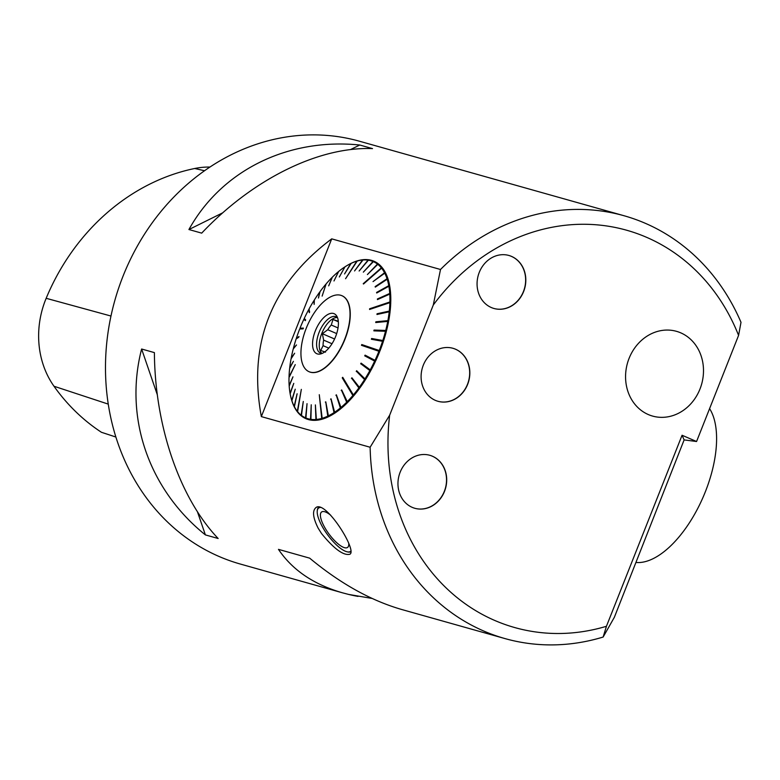 <?xml version="1.0" encoding="UTF-8"?>
<svg xmlns="http://www.w3.org/2000/svg" width="780" height="780" viewBox="0 0 780 780"><rect width="100%" height="100%" fill="white"/><g stroke="black" fill="none" stroke-linecap="round" stroke-linejoin="round"><path stroke-width="1.17" d="M624.039 215.738L359.444 141.219A219.638 192.29 105.7 0 0 114.816 300.514A219.638 192.29 105.7 0 0 240.367 564.057L342.673 592.868C313.804 584.581 292.402 570.073 278.47 549.364L309.66 558.149C340.294 583.557 371.075 600.707 401.993 609.58L504.962 638.576A219.638 192.29 -74.3 0 1 370.13 447.242L261.339 416.608C247.845 343.424 271.303 284.173 331.715 238.855L440.505 269.49A219.638 192.29 -74.3 0 1 624.039 215.738A219.638 192.29 -74.3 0 1 741 322.315L738.582 335.4L696.569 441.509L682.071 435.25L606.44 626.282L603.135 637.045L614.367 617.263L684.118 439.91L682.071 435.25M603.135 637.045A219.638 192.29 -74.3 0 1 504.962 638.576M321.516 533.549L318.152 528.148C313.004 517.871 312.195 511.085 315.724 507.79C324.938 498.829 357.718 550.709 349.869 554.239C343.561 555.847 334.103 548.944 321.516 533.549M201.698 233.132C252.701 179.137 318.727 146.474 372.518 148.609L359.746 145.012C287.723 137.738 221.695 170.41 188.926 229.534L201.698 233.132M218.147 538.502C179.556 497.971 154.918 426.124 154.391 352.609L141.619 349.011C123.913 417.388 148.561 489.245 205.384 534.904L218.147 538.502M372.138 598.455L348.601 594.418A219.638 192.29 105.7 0 0 358.01 596.408M348.601 594.418L342.673 592.868M261.339 416.608L331.715 238.855M440.505 269.49L433.29 305.009L389.659 415.194L370.13 447.242M363.148 259.915L363.226 259.672A85.761 41.164 -66.6 0 0 357.835 260.715L357.221 261.056A85.147 40.872 113.4 0 1 362.564 260.032L363.226 259.672M368.706 259.779A85.761 41.164 -66.6 0 0 363.656 259.642L363.002 259.994A85.147 40.872 113.4 0 1 368.014 260.13L368.589 260.101M373.737 261.134A85.761 41.164 -66.6 0 0 369.106 259.837L368.413 260.189A85.147 40.872 113.4 0 1 373.006 261.485L373.552 261.553M378.232 263.747A85.761 41.164 -66.6 0 0 374.098 261.29L373.366 261.641A85.147 40.872 113.4 0 1 377.471 264.069L378.232 263.747L377.978 264.235M381.888 268.086L382.122 267.55A85.761 41.164 -66.6 0 0 378.544 263.991L377.793 264.322A85.147 40.872 113.4 0 1 381.332 267.852L363.236 283.686M385.349 272.503A85.761 41.164 -66.6 0 0 382.395 267.891L381.605 268.193A85.147 40.872 113.4 0 1 384.54 272.766L385.349 272.503L385.115 273.068M387.865 278.519A85.761 41.164 -66.6 0 0 385.564 272.922L384.755 273.185A85.147 40.872 113.4 0 1 387.036 278.733L387.865 278.519L387.611 279.123M389.62 285.5A85.761 41.164 -66.6 0 0 388.021 279.016L387.192 279.24A85.147 40.872 113.4 0 1 388.781 285.665L389.62 285.5L389.347 286.143M390.585 293.339A85.761 41.164 -66.6 0 0 389.717 286.065L388.879 286.24A85.147 40.872 113.4 0 1 389.747 293.456L390.585 293.339L390.283 294.021M390.419 302.62L390.76 301.918A85.761 41.164 -66.6 0 0 390.634 293.972L389.785 294.089A85.147 40.872 113.4 0 1 389.912 301.967L369.603 308.782L369.584 309.465L389.893 302.65A85.147 40.872 113.4 0 1 389.298 311.084L390.136 311.093A85.761 41.164 -66.6 0 0 390.741 302.601L389.893 302.65M389.747 311.815L390.136 311.093M388.713 320.726A85.761 41.164 -66.6 0 0 390.058 311.815L389.21 311.805A85.147 40.872 113.4 0 1 387.884 320.648L388.713 320.726L388.284 321.448M386.529 330.661A85.761 41.164 -66.6 0 0 388.577 321.477L387.748 321.399A85.147 40.872 113.4 0 1 385.729 330.437A85.147 40.872 113.4 0 1 385.71 330.515L386.529 330.661L386.051 331.373M383.604 340.743A85.761 41.164 -66.6 0 0 386.334 331.422L385.515 331.276A85.147 40.872 113.4 0 1 382.814 340.519L383.604 340.743L383.087 341.445M379.441 351.478L379.997 350.815A85.761 41.164 -66.6 0 0 383.36 341.513L382.561 341.299A85.147 40.872 113.4 0 1 379.226 350.522L361.764 344.546L361.462 345.306L378.924 351.283A85.147 40.872 113.4 0 1 375.014 360.35L375.755 360.711A85.761 41.164 -66.6 0 0 379.694 351.575L378.924 351.283M365.391 355.31L365.06 356.021L375.17 361.315L375.511 360.594M375.17 361.315L374.663 361.091A85.147 40.872 113.4 0 1 370.247 369.856L370.948 370.285A85.761 41.164 -66.6 0 0 375.404 361.452M361.354 363.344L361.023 363.948L370.354 370.793L370.715 370.139M370.354 370.793L369.856 370.568A85.147 40.872 113.4 0 1 364.981 378.885L365.654 379.373A85.761 41.164 -66.6 0 0 370.558 370.997M356.909 370.968L356.587 371.475L365.06 379.782L365.43 379.207M365.06 379.782L364.562 379.558A85.147 40.872 113.4 0 1 359.327 387.29L359.95 387.845A85.761 41.164 -66.6 0 0 365.235 380.045M352.121 378.066L359.375 388.148L359.736 387.65M359.375 388.148L358.878 387.913A85.147 40.872 113.4 0 1 353.35 394.953L342.722 377.315L342.244 377.871L342.888 377.598M353.35 394.953L353.935 395.558A85.761 41.164 -66.6 0 0 359.502 388.459M353.72 395.343L353.467 396.113L352.882 395.509A85.147 40.872 113.4 0 1 347.159 401.749L347.695 402.402A85.761 41.164 -66.6 0 0 353.467 396.113M341.825 390.234L347.49 402.148M347.168 402.47L346.671 402.226A85.147 40.872 113.4 0 1 340.84 407.56L341.338 408.252A85.761 41.164 -66.6 0 0 347.217 402.88M336.482 395.109L341.133 407.969M340.84 408.213L340.353 407.969A85.147 40.872 113.4 0 1 334.513 412.308L334.961 413.029A85.761 41.164 -66.6 0 0 340.85 408.661M331.12 399.067L334.756 412.708M334.513 412.873L334.025 412.62A85.147 40.872 113.4 0 1 328.253 415.906L328.663 416.656A85.761 41.164 -66.6 0 0 334.474 413.351M325.835 402.051L328.458 416.286M328.253 416.383L327.776 416.13A85.147 40.872 113.4 0 1 322.169 418.304L319.283 394.709L321.711 418.441A85.147 40.872 113.4 0 1 316.358 419.465L316.69 420.244A85.761 41.164 -66.6 0 0 322.072 419.211M322.169 418.304L322.53 419.075A85.761 41.164 -66.6 0 0 328.185 416.89M316.407 419.757L316.251 420.284L315.929 419.503A85.147 40.872 113.4 0 1 310.918 419.367L311.2 420.147A85.761 41.164 -66.6 0 0 316.251 420.284M310.986 419.562L310.801 420.089L310.518 419.308A85.147 40.872 113.4 0 1 305.926 418.012L306.169 418.782A85.761 41.164 -66.6 0 0 310.801 420.089M305.994 418.207L305.565 417.856A85.147 40.872 113.4 0 1 301.46 415.428L301.675 416.179A85.761 41.164 -66.6 0 0 305.809 418.626M301.519 415.613L301.139 415.174A85.147 40.872 113.4 0 1 297.599 411.645L301.334 389.386L297.326 411.304A85.147 40.872 113.4 0 1 294.392 406.731L294.557 407.413A85.761 41.164 -66.6 0 0 297.511 412.025L297.326 411.304M297.599 411.645L297.785 412.366A85.761 41.164 -66.6 0 0 301.363 415.925M294.421 406.868L294.177 406.312A85.147 40.872 113.4 0 1 291.895 400.764L292.052 401.407A85.761 41.164 -66.6 0 0 294.343 406.994M291.925 400.861L291.74 400.257A85.147 40.872 113.4 0 1 290.667 396.308A85.147 40.872 113.4 0 1 290.15 393.832L293.767 383.37L290.053 393.256A85.147 40.872 113.4 0 1 289.185 386.041L292.958 376.837L289.146 385.408A85.147 40.872 113.4 0 1 289.019 377.53L295.25 364.63L289.039 376.847A85.147 40.872 113.4 0 1 289.633 368.413L293.407 361.315L289.721 367.692A85.147 40.872 113.4 0 1 291.047 358.849L294.645 353.252L291.184 358.098A85.147 40.872 113.4 0 1 293.221 348.982L296.517 344.955L293.416 348.221A85.147 40.872 113.4 0 1 296.117 338.978L299.003 336.541L296.371 338.198A85.147 40.872 113.4 0 1 299.705 328.975L303.089 328.868L303.391 328.107L300.007 328.214A85.147 40.872 113.4 0 1 303.917 319.147L304.639 318.805M290.735 396.61A85.761 41.164 -66.6 0 0 290.803 396.923A85.761 41.164 -66.6 0 0 291.886 400.901M298.798 337.174L296.79 338.549M300.261 328.955L300.007 328.214M309.231 309.709L308.685 309.64A85.147 40.872 113.4 0 0 304.268 318.406L305.643 319.907L305.292 320.648L303.917 319.147M314.33 300.661L313.95 300.612A85.147 40.872 113.4 0 0 309.075 308.929L309.299 312.663L308.685 309.64M319.956 292.081L319.605 292.198A85.147 40.872 113.4 0 0 314.369 299.939L314.135 304.405L313.95 300.612M351.244 263.318L351.253 263.26A85.761 41.164 -66.6 0 0 347.753 265.132A85.761 41.164 -66.6 0 0 347.48 265.298M357.337 260.988L357.377 260.842A85.761 41.164 -66.6 0 0 351.721 263.035L351.156 263.367A85.147 40.872 113.4 0 1 356.762 261.193L345.569 278.704L357.221 261.056M629.08 358.381A44.031 38.542 -74.3 0 1 676.465 331.325A44.031 38.542 -74.3 0 1 701.63 384.15A44.031 38.542 -74.3 0 1 652.597 416.081A44.031 38.542 -74.3 0 1 629.08 358.381M652.597 416.081A44.031 38.542 105.7 0 0 701.63 384.15A44.031 38.542 105.7 0 0 676.465 331.325M479.261 272.395A27.534 24.112 -74.3 0 1 508.911 255.469A27.534 24.112 -74.3 0 1 524.648 288.512A27.534 24.112 -74.3 0 1 493.974 308.48A27.534 24.112 -74.3 0 1 479.261 272.395M493.896 308.461A27.534 24.112 105.7 0 0 523.448 291.515A27.534 24.112 105.7 0 0 508.823 255.45M423.296 365.206A27.534 24.112 -74.3 0 1 452.936 348.29A27.534 24.112 -74.3 0 1 468.673 381.322A27.534 24.112 -74.3 0 1 438.009 401.3A27.534 24.112 -74.3 0 1 423.296 365.206M437.921 401.271A27.534 24.112 105.7 0 0 467.61 383.984A27.534 24.112 105.7 0 0 452.848 348.26M400.15 472.212A27.534 24.112 -74.3 0 1 429.79 455.286A27.534 24.112 -74.3 0 1 445.536 488.329A27.534 24.112 -74.3 0 1 414.863 508.297A27.534 24.112 -74.3 0 1 400.15 472.212M414.775 508.277A27.534 24.112 105.7 0 0 444.337 491.322A27.534 24.112 105.7 0 0 429.712 455.257M209.966 167.056A86.726 75.923 105.7 0 0 194.737 168.49A213.018 186.488 105.7 0 0 46.166 298.301A86.726 75.923 105.7 0 0 53.995 386.246A213.018 186.488 105.7 0 0 101.439 432.286L115.869 437.024M359.746 145.012L350.483 149.594M222.778 212.784L188.926 229.534M141.619 349.011L157.316 394.768M197.438 511.758L205.384 534.904M389.659 415.194A206.398 180.687 105.7 0 0 606.44 626.282M738.582 335.4A206.398 180.687 105.7 0 0 433.29 305.009M696.569 441.509L684.118 439.91M289.273 385.944L289.146 385.408M290.189 393.851L290.053 393.256M379.997 350.815L379.226 350.522M390.76 301.918L389.912 301.967M382.122 267.55L381.332 267.852M357.377 260.842L356.762 261.193M351.253 263.26L350.678 263.591A85.147 40.872 113.4 0 0 347.207 265.453L347.753 265.132M344.945 266.887L339.31 276.978L344.906 266.877A85.147 40.872 113.4 0 1 347.207 265.453M338.569 271.664L333.986 280.966L338.578 271.528A85.147 40.872 113.4 0 1 344.419 267.189M332.212 277.514L328.682 285.86L332.251 277.261A85.147 40.872 113.4 0 1 338.091 271.937M325.972 284.359L322.13 296.098L326.05 283.988A85.147 40.872 113.4 0 1 331.773 277.748M319.605 292.198L318.464 298.009L320.053 291.584A85.147 40.872 113.4 0 1 325.582 284.544M321.711 418.441L319.283 394.709M353.379 395.752L342.625 377.92M352.882 395.509L342.244 377.871M379.733 350.737L362.086 344.692L361.793 345.423M390.429 302.162L369.886 309.358M381.605 268.193L363.509 284.017M300.476 328.419L303.303 328.322M327.776 416.13L325.767 402.08M325.328 402.08L325.806 401.856L328.253 415.906M334.025 412.62L331.003 399.145M330.574 399.145L331.061 398.824L334.513 412.308M340.353 407.969L336.307 395.255M335.897 395.236L336.385 394.826L340.84 407.56M346.671 402.226L341.601 390.458M341.201 390.429L341.689 389.941L347.159 401.749M358.878 387.913L351.819 378.476M351.448 378.407L351.907 377.793L359.327 387.29M364.562 379.558L356.587 371.475M356.236 371.387L356.655 370.715L364.981 378.885M369.856 370.568L361.023 363.948M360.682 363.841L361.072 363.129L370.247 369.856M374.663 361.091L365.06 356.021M364.728 355.885L365.079 355.144L375.014 360.35M382.561 341.299L371.368 339.261L371.621 338.491L383.321 340.733M371.923 338.666L371.709 339.319M371.621 338.491L382.814 340.519M385.515 331.276L373.854 330.847L374.049 330.077L386.227 330.72M374.351 330.281L374.205 330.856M385.729 330.437L374.049 330.077L385.71 330.515M387.748 321.399L375.726 322.54L375.872 321.789L388.401 320.843M376.165 322.013L376.077 322.51M375.872 321.789L387.884 320.648M389.21 311.805L376.964 314.486L377.052 313.765L389.805 311.279M377.052 313.765L389.298 311.084M389.785 294.089L377.462 299.588L377.413 298.964L390.253 293.641M377.413 298.964L389.747 293.456M388.879 286.24L376.701 292.997L376.603 292.422L389.288 285.851M376.603 292.422L388.781 285.665M387.192 279.24L375.287 287.108L375.131 286.611L387.543 278.918M375.131 286.611L387.036 278.733M384.755 273.185L373.035 281.599L385.047 272.942M373.035 281.599L384.54 272.766M377.471 264.069L367.399 274.56L377.793 264.322M373.006 261.485L363.334 272.142L373.366 261.641M368.014 260.13L359.131 271.011L368.413 260.189M362.564 260.032L354.559 270.943L363.002 259.994M350.678 263.591L344.565 273.946L351.156 263.367M309.611 312.088L309.163 309.835M305.389 320.444L304.385 319.351M291.895 400.764L295.24 389.191L291.74 400.257M294.392 406.731L297.122 393.773L294.177 406.312M301.46 415.428L303.284 401.485L301.139 415.174M305.926 418.012L307.037 403.66L305.565 417.856M310.918 419.367L311.24 404.781L310.518 419.308M315.929 419.503L315.383 404.898L316.358 419.465M342.02 295.756A41.398 19.87 113.4 0 1 342.137 295.805A41.398 19.87 113.4 0 1 348.212 329.277A41.398 19.87 113.4 0 1 309.299 371.816A41.398 19.87 113.4 0 1 309.182 371.758M306.228 328.282A41.398 19.87 -66.6 0 0 309.065 371.709A41.398 19.87 -66.6 0 0 343.726 341.591A41.398 19.87 -66.6 0 0 341.913 295.698A41.398 19.87 -66.6 0 0 306.228 328.282M332.007 343.736L323.642 340.119A17.024 8.171 -66.6 0 0 323.096 345.667L328.79 348.133M338.032 327.931L331.276 325.016A17.024 8.171 -66.6 0 0 327.756 329.735L336.677 333.587M337.389 317.567A19.763 9.487 -66.6 0 0 322.257 332.309A19.763 9.487 -66.6 0 0 321.896 353.438M331.276 325.016L332.992 319.449L337.837 321.097M323.642 340.119L322.354 333.703L327.756 329.735M325.552 352.131L320.707 350.493L323.096 345.667M337.516 317.684A19.763 9.487 -66.6 0 0 336.16 316.787A19.763 9.487 -66.6 0 0 319.118 332.339A19.763 9.487 -66.6 0 0 320.473 353.077A19.763 9.487 -66.6 0 0 322.062 353.447M315.344 330.847A21.801 10.462 113.4 0 1 336.726 316.036A21.801 10.462 113.4 0 1 335.088 337.857A21.801 10.462 113.4 0 1 320.317 354.003A21.801 10.462 113.4 0 1 315.344 330.847M322.354 333.703L334.581 338.988M332.992 319.449L338.344 321.76M317.275 510.715A27.456 8.824 53.7 0 1 317.304 510.364A27.456 8.824 53.7 0 1 318.747 507.273A27.456 8.824 53.7 0 1 319.049 507.078M350.941 551.723A27.456 8.824 53.7 0 1 347.89 551.977A27.456 8.824 53.7 0 1 347.548 551.899M320.502 507.429A26.91 8.648 -126.3 0 0 317.236 511.046A26.91 8.648 -126.3 0 0 327.619 534.826A26.91 8.648 -126.3 0 0 347.217 551.831A26.91 8.648 -126.3 0 0 350.941 551.011M348.748 543.387A21.967 7.059 53.7 0 1 337.252 543.163A21.967 7.059 53.7 0 1 321.302 519.938A21.967 7.059 53.7 0 1 327.415 512.928A21.967 7.059 53.7 0 1 330.691 515.209M636.061 562.468A87.857 42.169 -66.6 0 0 700.342 503.236A87.857 42.169 -66.6 0 0 709.585 408.642M194.737 168.49L204.555 170.752M46.166 298.301L110.974 316.036M53.995 386.246L108.244 404.108M290.667 396.308L290.803 396.923M347.217 551.831L347.89 551.977M317.236 511.046L317.304 510.364"/></g></svg>
